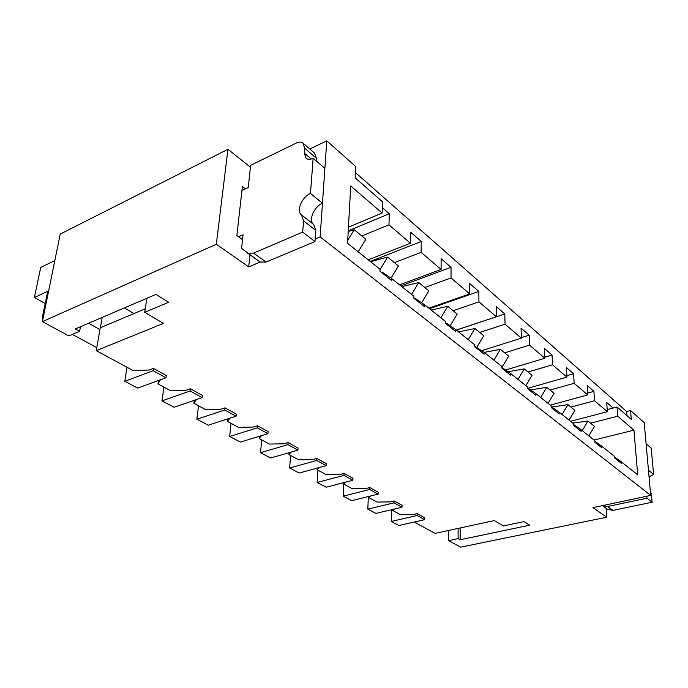 <?xml version="1.0" encoding="UTF-8"?>
<svg xmlns="http://www.w3.org/2000/svg" width="688" height="688" viewBox="0 0 688 688"><rect width="100%" height="100%" fill="white"/><g stroke="black" fill="none" stroke-linecap="round" stroke-linejoin="round"><path stroke-width="1.03" d="M646.926 498.207L652.129 502.231L612.931 510.384L607.513 506.506L646.926 498.207L646.754 496.246M652.129 502.231L651.39 493.958L650.521 493.279M612.931 510.384L607.452 509.249M607.513 506.506L602.378 505.637L607.762 509.473M650.298 490.742L651.39 493.958M651.183 448.094L646.092 443.726L648.457 470.214L653.6 474.428L651.183 448.094M649.059 476.913L653.6 474.428M302.694 232.088L314.975 241.583L266.058 262.059L253.562 253.115L302.694 232.088L303.571 220.839L301.499 214.897C295.909 211.173 301.903 196.914 310.469 193.44L313.143 158.283C310.245 159.59 307.914 159.616 306.151 158.369L304.294 153.063L304.681 148.212L302.909 143.052L314.554 153.114L316.368 158.266L304.681 148.212M314.975 241.583L315.775 230.42L303.571 220.839M238.538 236.767L243.07 234.754L241.574 248.454L260.116 262.025L247.594 253.115M316.17 160.88L316.368 158.266M302.909 143.052C301.172 141.814 298.884 141.857 296.055 143.181L250.656 165.301L248.222 187.575L241.918 190.559M266.058 262.059L260.116 262.025M253.562 253.115L247.62 253.132M313.143 158.283L324.882 168.345L322.466 203.261C313.934 206.641 308.052 220.753 313.668 224.494L315.775 230.42M322.466 203.261L310.469 193.44M348.214 231.469L354.2 229.732L347.724 240.361M165.963 377.746L153.106 370.694L153.433 368.424L166.272 375.493L165.963 377.746L137.72 388.101L124.803 381.307L127.022 367.263M153.106 370.694L124.803 381.307M354.2 229.732L365.835 239.261L358.207 251.817M370.497 261.629L387.628 257.097L380.008 269.653M202.152 397.595L190.112 390.99L190.387 388.772L202.41 395.394L202.152 397.595L174.107 407.244L161.998 400.872L163.907 387.146M190.112 390.99L161.998 400.872M387.628 257.097L398.455 265.955L391.076 278.141M401.852 286.655L418.743 282.562L411.579 294.412M236.07 416.206L224.778 410.005L225.01 407.838L236.285 414.047L236.07 416.206L208.249 425.201L196.88 419.224L198.514 405.8M224.778 410.005L196.88 419.224M418.743 282.562L428.839 290.818L421.606 302.797M431.135 310.021L447.776 306.315L440.862 317.787M267.924 433.681L257.312 427.859L257.51 425.734L268.114 431.574L267.924 433.681L240.361 442.092L229.663 436.467L231.048 423.344M257.312 427.859L229.663 436.467M447.776 306.315L457.21 314.038L450.124 325.794M458.526 331.891L474.926 328.537L468.253 339.648M297.904 450.124L287.911 444.646L288.074 442.565L298.059 448.06L297.904 450.124L270.616 458.01L260.528 452.704L261.689 439.864M287.911 444.646L260.528 452.704M474.926 328.537L483.759 335.77L476.836 347.302M484.223 352.394L500.374 349.358L493.915 360.125M326.172 465.63L316.747 460.453L316.876 458.423L326.293 463.609L326.172 465.63L299.168 473.026L289.639 468.012L290.594 455.447M316.747 460.453L289.639 468.012M500.374 349.358L508.664 356.143L501.93 367.383M508.071 371.718L524.265 368.914L518.021 379.363M352.867 480.267L343.957 475.382L344.06 473.396L352.953 478.298L352.867 480.267L326.155 487.216L317.142 482.486L317.916 470.179M343.957 475.382L317.142 482.486M524.265 368.914L532.065 375.295L525.881 385.641M530.543 389.898L546.754 387.318L540.699 397.466M378.108 494.113L369.68 489.495L369.757 487.551L378.176 492.187L378.108 494.113L351.706 500.658L343.174 496.168L343.776 484.12M369.68 489.495L343.174 496.168M546.754 387.318L554.098 393.33L548.104 403.374M551.75 407.038L567.944 404.656L562.07 414.52M402.024 507.237L394.035 502.851L394.086 500.95L402.067 505.345L402.024 507.237L375.923 513.403L367.831 509.146L368.329 496.538M394.035 502.851L367.831 509.146M567.944 404.656L574.876 410.332L569.062 420.101M572.803 423.086L587.956 421.039L582.254 430.628M424.711 519.681L417.134 515.518L417.16 513.652L424.737 517.823L424.711 519.681L398.928 525.494L391.24 521.452L391.575 509.705M417.134 515.518L391.24 521.452M587.956 421.039L594.501 426.397L588.859 435.9M190.387 388.772L186.104 390.285L170.443 390.664L157.982 383.956L160.399 379.793M417.16 513.652L413.23 514.555L400.485 514.693L392.659 510.479L392.693 509.438M448.645 530.457L448.61 540.639L458.122 538.644L460.152 539.753L529.734 525.185L523.921 521.599L503.375 525.95L494.354 520.575L435.134 533.372L415.303 522.682L415.311 521.796M315.164 238.951L320.135 236.861L650.71 495.412L592.987 507.624L606.713 517.221L460.685 547.149L448.61 540.639M415.303 522.682L417.083 521.401M153.433 368.424L149.115 370.049L132.99 370.479L96.243 350.665L163.391 323.429L144.721 312.3L168.689 302.256L155.944 294.387L75.284 328.941L79.61 331.306L68.834 335.89L42.389 321.631L216.324 244.249L248.695 266.884L260.176 262.059M225.01 407.838L220.762 409.248L205.531 409.584L193.853 403.288L196.312 399.608M257.51 425.734L253.304 427.05L238.487 427.351L227.504 421.434L229.973 418.175M288.074 442.565L283.912 443.794L269.481 444.061L259.152 438.497L261.586 435.616M316.876 458.423L312.756 459.584L298.695 459.816L288.951 454.562L291.325 452.025M344.06 473.396L339.984 474.479L326.275 474.686L317.073 469.723L319.37 467.487M369.757 487.551L365.724 488.566L352.359 488.747L343.656 484.051L345.84 482.099M394.086 500.95L390.105 501.905L377.058 502.068L368.811 497.613L370.875 495.91M392.659 510.479L394.585 508.991M250.441 167.218L227.952 149.296L60.234 234.075L42.389 321.631M606.094 508.286L606.713 517.221M145.254 308.826L100.242 327.798L96.243 350.665M144.721 312.3L146.879 298.265M594.045 440.045L633.94 430.146L637.707 474.892L621.264 461.768L621.393 463.368L614.883 458.191L614.762 456.574L601.759 446.202L601.88 447.845L594.974 442.35L594.871 440.698L581.085 429.69L581.179 431.376L573.852 425.545L573.758 423.851L559.112 412.155L559.189 413.875L551.398 407.674L551.32 405.946L535.72 393.493L535.789 395.247L527.481 388.643L527.421 386.871L510.771 373.584L510.823 375.381L501.956 368.321L501.913 366.506L484.111 352.308L484.137 354.148L474.643 346.589L474.625 344.731L455.551 329.509L455.551 331.392L445.36 323.283L445.368 321.382L424.874 305.025L424.849 306.96L413.884 298.231L413.918 296.287L391.842 278.666L382.657 272.457L381.874 272.758M157.982 383.956L158.472 380.49M424.874 305.025L415.69 298.773L414.916 299.056M193.853 403.288L194.222 400.321M455.551 329.509L446.383 323.231L445.618 323.489M227.504 421.434L227.78 418.88M484.111 352.308L474.634 346.133M259.152 438.497L259.35 436.295M510.771 373.584L501.93 367.478M288.951 454.562L289.098 452.67M535.72 393.493L527.455 387.757M317.073 469.723L317.177 468.089M559.112 412.155L551.363 406.763M343.656 484.051L343.725 482.649M581.085 429.69L573.801 424.616M368.811 497.613L368.863 496.409M621.264 461.768L614.814 457.236M601.759 446.202L594.914 441.404M391.842 278.666L391.782 280.644L379.948 271.227L380.025 269.232L347.56 243.328L350.717 185.958L382.15 213.056L382.571 201.833L355.146 177.831L355.739 166.548L326.791 140.851L309.798 148.995M370.299 261.466L421.288 241.471L421.099 252.35L394.413 262.644M368.243 259.832L410.426 243.225L410.676 232.269L421.288 241.471M348.248 230.841L389.331 213.727L388.952 224.847L361.819 235.967M382.347 207.664L389.331 213.727M590.579 423.189L617.747 416.188L617.033 406.995L631.317 419.482L630.561 410.512L626.691 411.519L627.043 415.75M617.033 406.995L607.203 409.575M570.593 421.323L607.358 411.708L594.535 400.734L570.92 407.09M607.358 411.708L606.696 402.471L613.094 408.027M355.421 172.533L626.691 411.519M410.426 243.225L388.952 224.847M399.59 284.849L441.085 269.447L421.099 252.35M441.085 269.447L441.154 258.731L451.044 267.314L451.027 277.952L424.78 287.498M428.865 308.207L469.663 293.896L451.027 277.952M469.663 293.896L469.586 283.413L478.814 291.428L478.943 301.843L453.151 310.718M456.264 330.077L496.366 316.747L478.943 301.843M496.366 316.747L496.16 306.487L504.803 313.995L505.061 324.186L479.717 332.459M481.729 350.665L521.384 338.152L505.061 324.186M521.384 338.152L521.057 328.107L529.167 335.151L529.528 345.118L504.631 352.849M505.62 370.024L544.862 358.233L529.528 345.118M544.862 358.233L544.432 348.403L552.051 355.025L552.516 364.786L528.049 372.01M528.135 388.23L566.938 377.127L552.516 364.786M566.938 377.127L566.413 367.495L573.594 373.73L574.145 383.293L550.108 390.062M550.323 405.146L587.733 394.921L574.145 383.293M587.733 394.921L587.131 385.486L593.907 391.369L594.535 400.734M348.455 227.178L382.15 213.056M242.537 239.656L236.861 235.563L242.374 186.508L245.453 188.882M80.453 326.723L79.61 331.306M227.952 149.296L216.324 244.249M248.695 266.884L249.959 254.801M320.135 236.861L326.791 140.851M460.117 527.971L460.152 539.753M458.105 528.41L458.122 538.644M650.71 495.412L644.2 422.621L630.561 410.512M617.747 416.188L633.94 430.146M587.621 393.097L593.907 391.369M566.86 375.665L573.594 373.73M544.819 357.201L552.051 355.025M521.366 337.61L529.167 335.151M456.307 330.111L504.803 313.995M429.493 308.714L478.814 291.428M400.88 285.881L451.044 267.314M88.614 323.231L99.932 329.552M102.211 317.409L100.405 327.72M54.834 260.563L40.721 267.443L34.4 297.526L45.184 303.511M133.997 313.573L124.382 307.906M43.206 317.615L42.217 318.062L43.026 318.501M72.352 334.394L96.776 347.629M157.844 380.722L158.403 381.023M34.4 297.526L47.67 291.334L42.217 318.062M311.225 158.997L304.294 153.063M313.668 224.494L301.499 214.897"/></g></svg>
